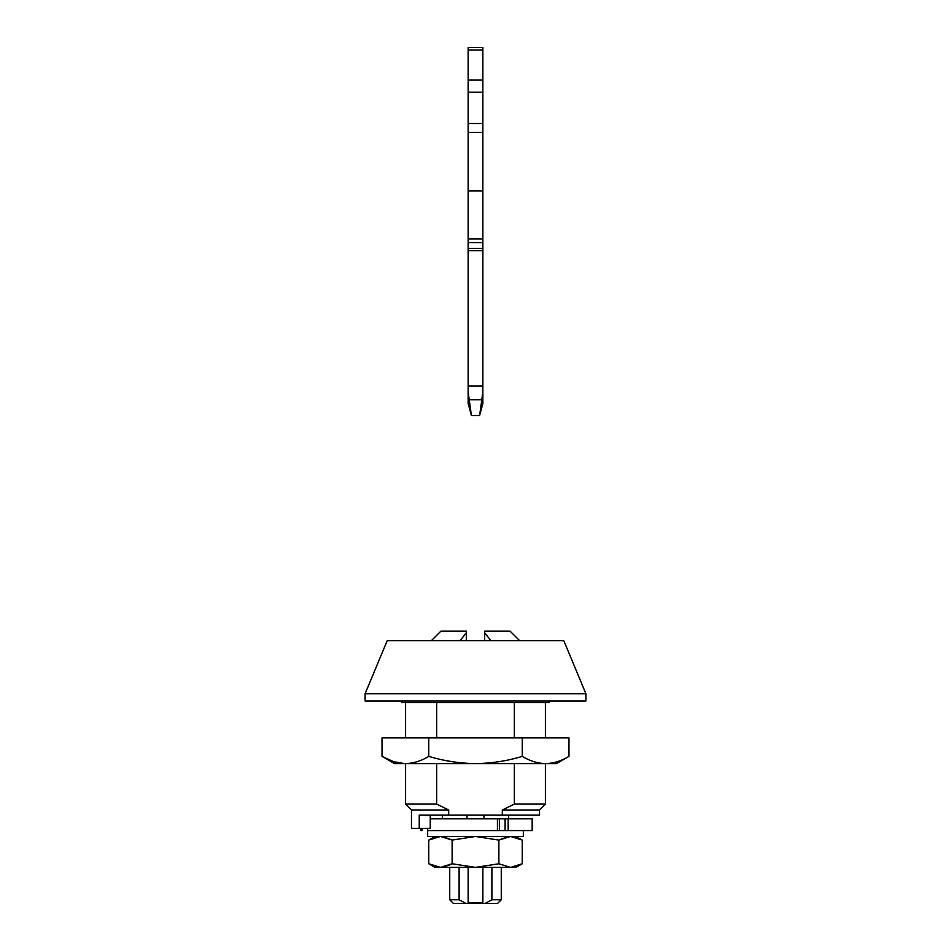 <?xml version="1.0" encoding="UTF-8"?>
<svg xmlns="http://www.w3.org/2000/svg" width="951" height="951" viewBox="0 0 951 951"><rect width="100%" height="100%" fill="white"/><g stroke="black" fill="none" stroke-linecap="round" stroke-linejoin="round"><path stroke-width="1.43" d="M502.318 815.138L539.526 815.138L539.526 809.99L502.318 809.99L502.318 815.138L419.236 815.138L448.682 815.138L448.682 809.99L436.664 804.094L436.664 763.617L436.664 804.094L405.59 804.094L436.664 804.094L448.682 809.99L411.474 809.99L448.682 809.99L448.682 815.138L539.526 815.138L539.526 809.99L545.41 804.094L514.336 804.094L502.318 809.99L539.526 809.99L545.41 804.094L545.41 763.617L545.41 804.094L514.336 804.094L502.318 809.99L502.318 815.138M545.41 737.869L545.41 702.539L545.41 737.869M514.336 702.539L514.336 737.869L514.336 702.539M514.336 763.617L514.336 804.094L514.336 763.617M401.904 702.539L401.904 701.065L401.904 702.539L549.096 702.539L401.904 702.539M549.096 701.065L549.096 702.539L549.096 701.065M436.664 737.869L436.664 702.539L436.664 737.869M430.232 818.811L430.232 828.38L411.474 828.38L419.236 828.38L419.236 815.138L419.236 828.38L430.232 828.38L430.232 815.138L430.232 818.811L532.168 818.811L532.168 830.592L532.168 818.811L508.167 818.811L508.167 830.592L532.168 830.592L508.167 830.592L508.167 818.811L499.394 818.811L499.394 830.592L508.167 830.592L505.1 830.592L505.1 818.811L505.1 830.592L427.665 830.592L505.1 830.592M421.293 830.592L422.113 830.592L422.113 828.38L422.113 830.592L420.972 830.592L420.972 828.38M428.283 830.592L493.807 830.592M427.784 830.592L497.432 830.592L497.432 818.811L431.956 818.811M497.432 830.592L497.432 818.811L499.394 818.811L499.394 830.592L497.432 830.592M468.142 403.414L468.142 391.61L469.188 399.717L481.812 399.717L479.613 415.516L481.812 399.717L469.188 399.717L468.142 391.61L468.142 250.672L482.858 250.672L468.142 250.672L468.142 248.461L482.858 248.461L468.142 248.461L468.142 242.576L482.858 242.576L468.142 242.576L468.142 238.891L482.858 238.891L468.142 238.891L468.142 190.901L482.858 190.901L468.142 190.901L468.142 132.462L482.858 132.462L468.142 132.462L468.142 123.511L482.858 123.511L468.142 123.511L468.142 92.223L482.858 92.223L468.142 92.223L468.142 79.979L482.858 79.979L468.142 79.979L468.142 50.023L482.858 50.023L468.142 50.023L468.142 47.55L468.142 386.082L482.858 386.082L482.858 47.55L468.142 47.55L482.858 47.55L482.858 403.414L482.858 386.082L468.142 386.082L468.142 403.414L471.387 415.516L469.188 399.717L470.816 411.129M481.812 399.717L482.858 391.61L481.812 399.717M485.129 903.45L497.575 903.45L501.26 899.765L491.893 899.765L485.129 903.45L491.893 899.765L501.26 899.765L501.26 867.383L501.26 899.765L497.575 903.45L465.871 903.45L485.129 903.45M491.893 867.383L491.893 899.765L491.893 867.383M460.022 640.724L466.299 632.819L466.299 631.155L440.907 631.155L431.338 640.724L440.907 631.155L466.299 631.155L466.299 632.819L460.022 640.724M508.619 818.811L508.619 815.138L508.619 818.811M483.964 815.138L483.964 818.811L483.964 815.138M459.107 867.383L459.107 899.765L465.871 903.45L453.425 903.45L465.871 903.45L459.107 899.765L459.107 867.383M482.858 867.383L482.858 902.713L468.142 902.713L468.142 867.383L468.142 902.713L482.858 902.713L482.858 867.383M467.036 818.811L467.036 815.138L467.036 818.811M510.093 631.155L484.701 631.155L484.701 632.819L490.978 640.724L484.701 632.819L484.701 640.724L484.701 631.155L510.093 631.155L519.662 640.724M453.425 903.45L449.74 899.765L459.107 899.765L449.74 899.765L449.74 867.383M466.299 640.724L466.299 632.819L466.299 640.724M545.612 763.617L556.454 763.617L568.971 756.39C561.352 761.002 553.553 763.415 545.612 763.617L556.454 763.617L568.971 756.39L568.971 737.869L522.242 737.869L568.971 737.869L568.971 756.39C561.34 761.002 553.553 763.415 545.612 763.617C553.553 763.415 561.352 761.002 568.971 756.39C561.34 761.002 553.553 763.415 545.612 763.617C537.66 763.415 529.873 761.002 522.242 756.39L522.242 737.869L428.758 737.869L522.242 737.869L522.242 756.39C529.873 761.002 537.66 763.415 545.612 763.617L475.5 763.617C491.524 763.403 507.109 761.002 522.242 756.39C507.109 761.002 491.524 763.403 475.5 763.617C459.618 763.403 444.046 760.99 428.758 756.39C444.046 760.99 459.618 763.403 475.5 763.617L545.612 763.617M382.029 737.869L428.758 737.869L428.758 756.39L428.758 737.869L382.029 737.869L382.029 756.39L382.029 737.869M382.029 756.39L394.546 763.617L475.5 763.617L405.388 763.617C397.447 763.415 389.648 761.002 382.029 756.39C389.66 761.002 397.447 763.415 405.388 763.617C413.34 763.415 421.127 761.002 428.758 756.39C421.127 761.002 413.34 763.415 405.388 763.617C397.447 763.415 389.66 761.002 382.029 756.39L393.583 761.68L404.65 763.617M394.546 763.617L405.388 763.617M515.977 836.476L522.242 840.09L510.556 836.476L498.871 840.09L498.871 863.77L510.556 867.383L515.977 867.383L522.242 863.77L510.556 867.383L515.977 867.383L522.242 863.77L522.242 840.09L510.556 836.476L522.242 840.09L522.242 863.77L510.556 867.383L522.242 863.77L510.556 867.383L498.871 863.77L498.871 840.09L475.5 836.476L452.129 840.09L440.444 836.476L449.74 838.83L440.444 836.476L428.758 840.09L440.444 836.476L452.129 840.09L452.129 863.77L452.129 840.09L475.5 836.476L498.871 840.09L510.556 836.476L501.26 838.83L510.556 836.476L522.242 840.09L515.977 836.476M428.758 863.77L435.023 867.383L440.444 867.383L449.74 865.041L440.444 867.383L435.023 867.383L510.556 867.383L475.5 867.383L498.871 863.77L475.5 867.383L452.129 863.77L475.5 867.383L440.444 867.383L428.758 863.77L428.758 840.09L428.758 863.77L440.444 867.383L452.129 863.77L440.444 867.383L428.758 863.77L434.548 866.42L440.075 867.383M440.444 836.476L428.758 840.09L440.444 836.476M563.812 640.724L585.887 693.707L585.887 701.065L585.887 693.707L365.113 693.707L387.188 640.724L365.113 693.707L365.113 701.065L365.113 693.707L585.887 693.707L563.812 640.724L387.188 640.724L563.812 640.724M365.113 701.065L585.887 701.065L365.113 701.065M427.665 836.476L427.665 830.592L427.665 836.476L523.335 836.476L523.335 830.592L523.335 836.476L427.665 836.476M411.474 828.38L411.474 809.99L405.59 804.094L405.59 763.617M405.59 737.869L405.59 702.539M427.665 828.38L427.665 830.592M482.858 403.414L479.613 415.516L471.387 415.516M442.381 818.811L442.381 815.138M435.023 836.476L428.758 840.09"/></g></svg>
